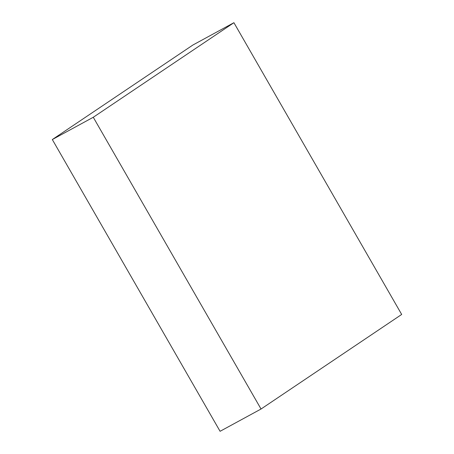 <?xml version="1.0" encoding="UTF-8"?>
<svg xmlns="http://www.w3.org/2000/svg" width="454" height="454" viewBox="0 0 454 454"><rect width="100%" height="100%" fill="white"/><g stroke="black" fill="none" stroke-linecap="round" stroke-linejoin="round"><path stroke-width="0.68" d="M261.039 409.02L220.082 431.3L52.318 139.548L93.274 117.268L261.039 409.02L401.682 314.452L233.918 22.7L93.274 117.268L52.318 139.548L192.961 44.98L233.918 22.7L192.961 44.98L52.318 139.548L220.082 431.3L261.039 409.02L93.274 117.268L233.918 22.7L401.682 314.452L261.039 409.02"/></g></svg>
